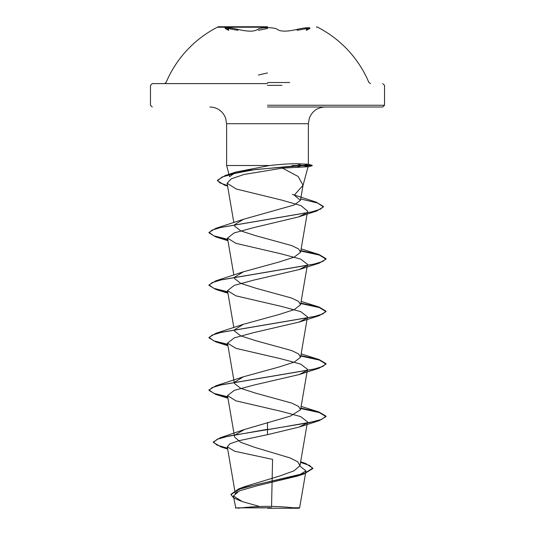 <?xml version="1.0" encoding="UTF-8"?>
<svg xmlns="http://www.w3.org/2000/svg" width="535" height="535" viewBox="0 0 535 535"><rect width="100%" height="100%" fill="white"/><g stroke="black" fill="none" stroke-linecap="round" stroke-linejoin="round"><path stroke-width="0.8" d="M267.5 27.218L218.347 27.218L267.5 27.218M267.5 26.75L218.347 26.75L267.5 26.75M238.169 29.452C228.485 27.111 220.226 27.111 228.251 29.452A0.876 0.588 108.1 0 1 228.632 30.301L225.703 28.81L228.472 28.596L237.747 30.301L238.169 29.452C247.852 31.705 254.332 31.705 257.602 29.452C259.034 28.315 262.331 27.72 267.5 27.673C272.669 27.72 275.98 28.315 277.418 29.452C280.668 31.692 287.141 31.692 296.831 29.452L297.246 30.301L306.515 28.596L309.284 28.81L306.348 30.301A0.876 0.588 -108.1 0 1 306.736 29.452C314.767 27.111 306.495 27.111 296.831 29.452M289.702 82.517L267.5 82.517M267.5 83.594L152.228 83.594L267.5 83.594M267.5 508.25L299.159 508.25L267.5 508.25M265.113 507.875L235.453 507.842L271.533 507.748M299.159 508.25L299.633 507.775L292.926 507.762M267.5 107L382.772 107L267.5 107M292.036 165.516L303.285 165.516L308.046 166.739L282.48 168.137L298.149 176.47L303.051 185.27L294.283 195.141L300.456 200.371L303.051 185.27M209.907 107C217.471 107.381 222.714 111.066 225.636 118.054L226.626 123.719L267.5 123.719L226.626 123.719L226.626 165.516L229.615 176.67L236.162 171.962L269.566 165.516L226.626 165.516L267.5 165.516M303.285 165.516L308.046 164.191L296.885 163.723C289.308 163.73 280.206 164.325 269.566 165.516M306.809 423.132L299.072 427.084L267.5 434.681L238.583 440.766L229.963 443.796L227.281 446.825L234.517 451.192L272.569 459.391L271.559 506.411M235.427 494.18L237.674 490.287L245.324 486.402L279.711 476.003L294.016 470.827L299.981 465.657L297.707 461.785L290.07 457.933L255.248 447.514L240.696 442.325L234.631 437.128L227.502 395.606L235.928 400.835L281.196 411.348L300.69 416.598L307.498 421.854L299.981 465.657M235.36 434.748L244.522 429.471L290.411 416.09L300.57 409.716L298.523 406.373L291.588 403.042L255.977 393.258L240.723 388.356L234.43 383.468L227.502 343.109L235.928 348.338L281.183 358.851L300.683 364.101L307.498 369.357L300.57 409.716M234.584 382.217L243.405 376.794L279.036 367.003L294.25 362.115L300.57 357.219L298.523 353.882L291.595 350.545L255.937 340.748L240.73 335.86L234.43 330.971M234.584 329.721L243.405 324.297L279.016 314.513L294.277 309.611L300.57 304.723L298.523 301.386L291.595 298.048L255.964 288.258L240.75 283.369L234.43 278.474M234.584 277.224L243.405 271.8L279.063 262.003L294.27 257.114L300.57 252.226L298.53 248.889L291.595 245.552L255.984 235.768L240.723 230.866L234.43 225.977M234.591 224.727L243.405 219.303L294.163 205.005L300.456 200.371M282.48 168.137L244.02 174.477L231.2 178.864L227.094 183.251L236.269 189.029L281.651 200.077L300.938 205.607L307.612 211.151L300.57 252.226M306.328 213.097L298.423 216.963L253.343 227.709L234.169 232.912L227.509 238.115L235.928 243.345L281.169 253.851L300.69 259.107L307.498 264.364L300.57 304.723M306.816 265.641L299.072 269.593L253.824 280.099L234.297 285.362L227.509 290.612L235.928 295.842L281.183 306.354L300.697 311.611L307.491 316.86L300.57 357.219M306.809 318.138L299.072 322.09L253.837 332.596L234.317 337.852L227.502 343.109M306.809 370.635L299.072 374.587L253.831 385.093L234.317 390.349L227.509 395.606M299.861 466.099L305.966 470.907L297.487 476.063L257.088 485.773L239.546 490.802L233.394 495.945L242.335 501.589L259.421 506.451M267.5 422.476L267.5 429.284L220.032 437.824L213.345 441.977L217.063 445.1L227.522 448.23M300.61 461.986L305.572 463.424L312.814 468.145L304.535 473.321L238.744 488.85L231.026 494.266L231.026 494.701L233.648 497.904L240.937 501.101M267.5 434.681L267.5 429.725L319.141 420.691L326.016 416.598L326.016 416.163L321.562 419.44L308.876 422.724L228.692 436.065L217.27 439.242L213.345 442.412L221.102 446.972L227.602 448.684M300.536 462.401L309.685 465.49L312.814 468.58L304.047 473.916L257.589 484.309L238.155 489.505L231.026 494.701M326.016 416.163L319.141 412.07L300.851 408.105M227.703 396.789L213.866 393.352L208.984 389.915L215.859 385.822L313.617 369.204L322.832 366.435L326.016 363.666L319.141 359.573L300.851 355.608M227.703 344.293L213.866 340.855L208.984 337.418L215.859 333.325L313.617 316.707L322.832 313.938L326.016 311.169L319.141 307.077L300.851 303.111M227.703 291.796L213.866 288.358L208.984 284.921L215.859 280.828L313.617 264.21L322.826 261.441L326.016 258.673L319.141 254.58L300.851 250.614M227.703 239.299L213.873 235.861L208.984 232.424L215.859 228.331L311.684 211.927L320.445 209.192L323.441 206.457L316.031 202.083L292.324 194.386M227.495 185.578L219.992 182.91L217.431 180.241L225.422 175.426L247.725 170.357L301.111 165.295L301.111 165.736L296.51 167.448M326.016 416.598L319.321 412.565L300.777 408.526M227.783 397.244L215.859 394.442L208.984 390.349L212.168 387.581L221.383 384.812L319.141 368.194L326.016 364.101L319.321 360.068L300.777 356.029M227.783 344.747L215.859 341.945L208.984 337.852L212.168 335.084L221.383 332.315L319.141 315.697L326.016 311.604L319.321 307.572L300.777 303.532M227.783 292.25L215.859 289.448L208.984 285.356L212.168 282.587L221.376 279.818L319.141 263.2L326.016 259.107L319.321 255.075L300.777 251.035M227.783 239.754L215.859 236.951L208.984 232.859L212.081 230.13L221.049 227.395L316.693 211.011L323.441 206.891L317.362 202.946L300.697 198.993M227.576 186.033L224.586 185.157L217.431 180.676L222.313 176.938L235.781 173.206L255.65 169.468L301.111 165.736L312.173 165.736L303.077 165.736M303.285 165.295L312.173 165.295L301.111 165.295L296.885 163.723M258.398 75.014L267.5 72.947M267.5 28.515L258.398 30.301M281.932 85.353L267.5 85.353M267.5 105.248L384.531 105.248L267.5 105.248M267.5 123.719L308.374 123.719L267.5 123.719M164.479 83.594L166.097 82.517A110.009 110.009 0 0 1 218.347 26.75L218.347 27.218M370.521 83.594L368.903 82.517A110.009 110.009 0 0 0 316.653 26.75L316.653 27.218M382.772 107L384.531 105.248L384.531 85.353L382.772 83.594M297.039 508.25A234.062 234.062 0 0 0 237.961 508.25M302.917 185.872L308.046 166.739M308.374 164.379L308.374 123.719L309.364 118.054C312.286 111.066 317.529 107.381 325.093 107M152.228 107L150.469 105.248L150.469 85.353L152.228 83.594M235.413 494.18L227.281 446.825M233.855 327.627L227.502 290.612M233.855 275.13L227.502 238.115M233.855 222.634L227.094 183.251M305.966 470.907L299.633 507.775M233.387 495.945L235.841 508.25M245.324 486.402L238.744 488.85M300.65 461.765L305.572 463.424M244.522 429.465L220.032 437.824M213.345 441.977L213.345 442.412M312.814 468.145L312.814 468.58M221.102 446.972L227.656 448.999M304.047 473.916L297.487 476.063M236.162 171.962L225.422 175.426M301.145 406.373L319.141 412.07M243.405 376.794L215.859 385.822M301.145 353.876L319.141 359.573M243.405 324.29L215.859 333.325M301.145 301.379L319.141 307.077M243.405 271.793L215.859 280.828M301.145 248.882L319.141 254.58M243.405 219.303L215.859 228.331M227.589 186.126L224.586 185.157M298.423 216.963L316.693 211.011M227.95 240.717L215.859 236.951M299.072 269.593L319.141 263.2M227.95 293.213L215.859 289.448M299.072 322.09L319.141 315.697M227.95 345.71L215.859 341.945M299.072 374.587L319.141 368.194M227.95 398.207L215.859 394.442M299.072 427.084L319.141 420.691M208.984 390.349L208.984 389.915M326.016 364.101L326.016 363.666M208.984 337.852L208.984 337.418M326.016 311.604L326.016 311.169M208.984 285.356L208.984 284.921M326.016 259.107L326.016 258.673M208.984 232.859L208.984 232.424M323.441 206.891L323.441 206.457M217.431 180.676L217.431 180.241M308.046 164.191L312.173 165.295L312.173 165.736L307.665 166.94M225.703 28.81L225.529 28.348L228.305 29.465M306.682 29.465L309.464 28.348L309.29 28.81M222.206 26.75L221.584 26.75"/></g></svg>
